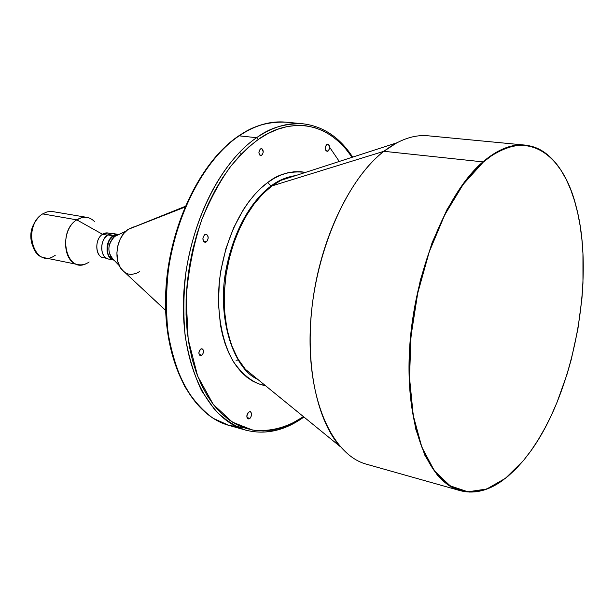 <?xml version="1.0" encoding="UTF-8"?>
<svg xmlns="http://www.w3.org/2000/svg" width="614" height="614" viewBox="0 0 614 614"><rect width="100%" height="100%" fill="white"/><g stroke="black" fill="none" stroke-linecap="round" stroke-linejoin="round"><path stroke-width="0.92" d="M295.564 175.619L280.844 180.386L271.956 185.927L383.888 151.297L396.844 142.809L280.844 180.386L271.956 185.927L271.073 185.988C278.019 180.508 286.285 177.024 295.864 175.52C286.285 177.024 278.019 180.508 271.073 185.988L271.956 185.927L266.062 190.777L259.837 197.04L253.382 204.946L246.874 214.723L240.542 226.528L234.717 240.412L229.789 256.261L226.182 273.721L224.325 292.187L224.509 310.837L226.888 328.713L231.386 344.876L237.71 358.568L245.423 369.321L257.412 379.091M257.657 379.298C233.259 368.983 216.466 316.847 226.144 269.101C235.431 222.076 256.905 196.28 271.073 185.988C256.905 196.28 235.431 222.076 226.144 269.101C216.466 316.847 233.259 368.983 257.657 379.298M328.122 151.036L327.062 151.366C324.86 149.693 324.791 147.352 326.84 144.359L325.558 146.431L325.405 149.24L325.811 150.407L327.285 151.374L328.866 150.192L329.634 147.56L328.49 144.259L326.84 144.359L327.891 144.037C330.086 145.702 330.163 148.035 328.122 151.036L326.095 150.814L328.122 151.036M261.764 155.258L260.674 155.572C258.463 153.976 258.371 151.765 260.39 148.956L258.901 152.257L259.43 154.667L260.927 155.58L262.508 154.459L263.252 151.965L262.055 148.849L260.39 148.956L261.472 148.642C263.69 150.23 263.782 152.441 261.764 155.258L259.684 155.012L261.764 155.258M239.429 152.418L240.619 153.224M206.434 241.839L204.869 242.277C202.359 240.442 202.298 237.925 204.685 234.725L203.157 237.096L202.896 238.654L203.572 241.379L205.406 242.284L207.332 240.849L208.215 237.925L207.547 235.2L205.713 234.287L204.685 234.725L206.235 234.295C208.752 236.121 208.821 238.631 206.434 241.839L203.541 241.333L206.434 241.839M201.975 355.199L200.356 355.683C198.383 354.124 198.406 351.983 200.433 349.251L198.859 352.781L199.458 355.061L201.07 355.675L202.758 354.278L203.541 351.676L202.95 349.404L201.338 348.775L200.433 349.251L202.037 348.775C204.017 350.325 203.994 352.467 201.975 355.199L199.143 354.508L201.975 355.199M249.975 418.38L248.217 418.955C246.321 417.351 246.398 415.102 248.447 412.201L246.82 416.016L247.404 418.387L249.046 418.932L250.781 417.351L251.594 414.573L251.011 412.217L250.274 411.656L248.447 412.201L250.19 411.633C252.093 413.23 252.016 415.478 249.975 418.38L246.997 417.558L249.975 418.38M94.395 221.424C89.176 216.443 83.304 215.913 76.773 219.843L81.869 217.579L87.019 217.387L51.476 211.385L47.017 211.899L42.658 213.895L76.773 219.843L102.53 234.287C105.117 232.599 107.611 232.422 110.013 233.757M115.286 234.717L115.685 234.97M111.019 233.527L107.887 232.967L102.53 234.287L107.35 235.154L102.53 234.287C94.495 239.191 95.078 256.667 103.259 257.657L106.383 258.271M118.487 234.487L113.206 233.543L107.696 234.909L112.984 235.868L118.786 234.548M117.259 235.262L114.672 236.482L113.076 236.19L114.787 235.269L118.203 234.817L113.076 236.19L114.672 236.482L117.366 235.239M114.672 236.482L125.847 231.217L114.588 236.543C108.601 242.392 107.335 249.131 110.796 256.752L112.915 258.97C107.028 251.702 107.611 244.211 114.672 236.482M185.136 206.388L128.065 229.413L184.806 207.164L128.065 229.413C116.913 236.497 113.129 259.407 121.465 269.231L125.018 272.539M243.382 427.544L228.999 425.418L213.227 418.334C202.766 410.881 193.241 400.182 184.637 386.244C176.962 370.434 171.383 352.275 167.906 331.767C165.872 310.484 166.125 289.117 168.666 267.673C181.176 191.783 216.842 150.522 239.168 135.84L238.439 136.07L239.168 135.84C252.116 126.146 267.681 121.58 285.863 122.155C270.62 120.689 255.056 125.248 239.168 135.84L256.614 137.705C272.447 126.983 287.935 122.347 303.078 123.805C285.011 123.253 269.523 127.889 256.614 137.705L258.317 139.439C281.35 122.355 322.373 113.82 352.114 157.299L345.406 148.434L338.529 141.35L331.061 135.464L323.064 130.851L314.591 127.597L305.718 125.77L296.524 125.417L287.091 126.591L277.513 129.316L267.888 133.599L258.317 139.439L256.614 137.705C234.371 152.571 198.752 194.339 186.073 271.05C183.479 292.732 183.164 314.314 185.136 335.804C188.536 356.504 194.039 374.824 201.63 390.757L214.915 410.052C224.847 419.807 235.093 426.492 245.646 430.115C209.389 420.436 181.598 367.916 183.479 300.714C185.182 233.581 217.279 164.391 256.614 137.705L239.168 135.84C199.696 162.196 167.668 230.588 166.141 297.022C164.445 363.534 192.504 415.655 228.999 425.418L237.518 427.129M329.641 147.283L339.289 161.451M265.532 385.715C254.104 383.666 243.497 375.799 233.696 362.122C221.623 342.182 216.258 310.584 219.536 279.884C226.865 224.947 252.039 193.579 267.712 182.55L271.073 185.988L267.712 182.55C277.912 174.077 290.514 170.692 305.526 172.388L300.691 171.713L294.229 171.751L287.636 172.856L280.966 175.021L274.304 178.26L267.712 182.55L261.265 187.853L255.033 194.139L249.084 201.354L243.497 209.42L233.658 227.779L225.983 248.432L220.863 270.467L219.336 281.68L218.446 303.861L220.418 324.875L222.452 334.645L225.138 343.794L228.439 352.213L232.322 359.827L236.72 366.566L241.594 372.376L246.874 377.203L252.507 381.018L258.425 383.796L265.532 385.715M482.911 161.881C497.616 149.386 511.669 143.791 525.07 145.096C539.76 146.876 551.986 155.664 561.756 171.459C541.732 140.038 515.445 136.845 482.911 161.881L483.21 162.173C524.011 126.354 562.347 151.167 576.039 206.143C595.519 277.942 574.067 392.377 529.897 452.242L523.581 460.4L515.829 469.004L507.847 476.38L499.689 482.427L491.43 487.055L483.141 490.187L474.891 491.753L466.763 491.684L458.835 489.934L451.206 486.465L443.953 481.261L437.168 474.338L430.944 465.704L425.364 455.427L420.506 443.569L416.453 430.237L413.268 415.555L411.004 399.683L409.707 382.791L409.415 365.069L410.137 346.749L411.879 328.045L414.611 309.21L418.318 290.476L422.939 272.086L428.418 254.28L434.674 237.273L441.619 221.286L449.164 206.488L457.207 193.057L465.635 181.122L474.338 170.799L483.21 162.173L492.144 155.296L501.047 150.2L509.82 146.892L518.362 145.357L526.605 145.556L534.472 147.437L541.901 150.937L548.824 155.964L555.202 162.434L560.989 170.255L566.154 179.311L570.667 189.503L574.512 200.717L577.667 212.835L580.13 225.752L581.888 239.345L582.947 253.513L582.962 283.108L581.942 298.32L577.897 329.02L571.296 359.367L567.09 374.149L557.005 402.393L551.18 415.647L544.887 428.173L538.156 439.885L531.041 450.653L523.581 460.4L505.529 478.245L486.695 489.036L467.906 491.799L450.139 485.827L434.428 470.846L421.818 447.115L413.268 415.555L409.523 377.802L411.012 336.096L417.727 293.139L429.263 251.794L444.789 214.785L463.194 184.377L483.21 162.173L482.911 161.881L464.345 182.105L447.076 209.435L432.11 242.668L420.36 280.084L412.547 319.633L409.116 359.036L410.206 396.084L415.647 428.802L424.98 455.596L437.536 475.382L452.541 487.593L469.157 492.098L486.564 489.181L504.002 479.411C489.181 490.586 474.607 494.347 460.277 490.678C428.173 482.328 405.002 425.026 409.576 348.829C413.982 272.723 446.355 192.934 482.911 161.881L383.888 151.297L482.911 161.881M525.07 145.096L428.219 135.809C413.959 134.428 399.177 139.593 383.888 151.297C345.874 180.416 313.485 255.531 310.339 327.707C307.023 399.975 332.481 455.25 366.642 464.253L460.277 490.678M339.933 446.363C315.757 418.763 304.13 359.597 313.317 297.03C322.488 234.487 351.484 176.433 383.888 151.297L271.956 185.927L262.754 193.947L254.089 204.009L246.183 215.89L239.237 229.337L233.443 244.027L228.961 259.592L225.898 275.648L224.34 291.796L224.317 307.614L225.822 322.726L228.799 336.748L233.143 349.366L238.739 360.295L245.423 369.321L339.933 446.363M303.485 416.653L290.568 424.228L281.534 427.835L272.416 430.092L263.306 430.936L254.273 430.337L245.423 428.25L236.843 424.665L228.623 419.569L220.879 412.992L213.687 404.948L207.148 395.5L201.346 384.732L196.373 372.721L192.297 359.597L189.189 345.49L187.093 330.562L186.057 314.982L186.096 298.926L187.224 282.601L189.427 266.207L192.689 249.944L196.956 234.011L202.183 218.615L208.292 203.94L215.207 190.156L222.836 177.423L231.064 165.88L239.798 155.641L248.923 146.807L258.317 139.439C249.499 145.886 240.143 155.05 230.25 166.939C220.165 180.8 210.671 198.383 201.776 219.697C193.755 243.328 188.544 269.3 186.149 297.621L188.168 339.204L197.654 376.136L213.219 404.357L232.376 422.11L252.507 430.046C272.378 432.302 289.708 426.016 303.485 416.653M303.669 416.799C284.558 430.637 265.217 435.073 245.646 430.115C265.371 435.103 284.804 430.744 303.945 417.029M188.099 200.901L181.997 215.391L176.794 230.588L172.557 246.314L169.334 262.378L167.169 278.572L166.095 294.697M238.017 360.034L236.037 360.288M133.56 226.973L128.065 229.413L123.667 233.573L120.137 239.237L117.804 245.915L116.875 253.006L117.942 262.009L120.375 267.65L123.959 271.772M125.356 272.746L128.372 274.044L131.588 274.435L136.5 273.322L139.654 271.488M113.076 236.19C105.147 241.087 105.554 258.456 113.582 259.676L110.95 258.387L109.054 256.199L107.765 253.237L107.212 249.752L108.417 242.453L110.075 239.291L113.076 236.19M113.214 233.543L110.351 233.665L107.696 234.909L112.984 235.868C104.725 240.957 105.293 259.07 113.697 260.083L110.796 258.709L108.325 255.524L107.043 251.057L107.174 246.014L108.686 241.164L111.349 237.265L114.741 234.909L118.348 234.464M108.432 259.047L105.524 257.68L103.559 255.432L102.231 252.392L101.655 248.816L101.878 245.017L102.891 241.333L104.603 238.078L107.696 234.909C99.422 239.982 100.013 258.034 108.425 259.047L113.682 260.083M108.808 259.108L110.604 259.1M115.562 234.464L113.92 233.711M105.531 257.688C95.976 259.96 93.336 239.913 102.53 234.287L76.773 219.843C56.634 231.938 66.481 274.304 86.505 263.521M89.168 261.986C85.584 264.442 81.915 265.325 78.17 264.619C62.29 262.623 61.101 229.06 76.773 219.843L42.658 213.895C26.97 222.844 28.336 255.67 44.285 257.719L78.17 264.619M55.321 255.194C34.821 270.62 20.876 226.842 42.658 213.895M37.861 218.216C30.738 226.482 29.004 235.753 32.642 246.037C29.004 235.753 30.738 226.482 37.861 218.216M245.646 430.115L228.999 425.418C192.044 415.486 163.923 363.219 165.58 296.877C167.077 230.588 199.005 162.365 238.677 135.909C254.687 125.264 270.413 120.682 285.863 122.155L303.078 123.805C323.271 126.3 339.803 137.398 352.674 157.115M165.634 310.415L121.465 269.231M119.323 265.701L110.796 256.752M125.77 231.286L114.588 236.543"/></g></svg>
